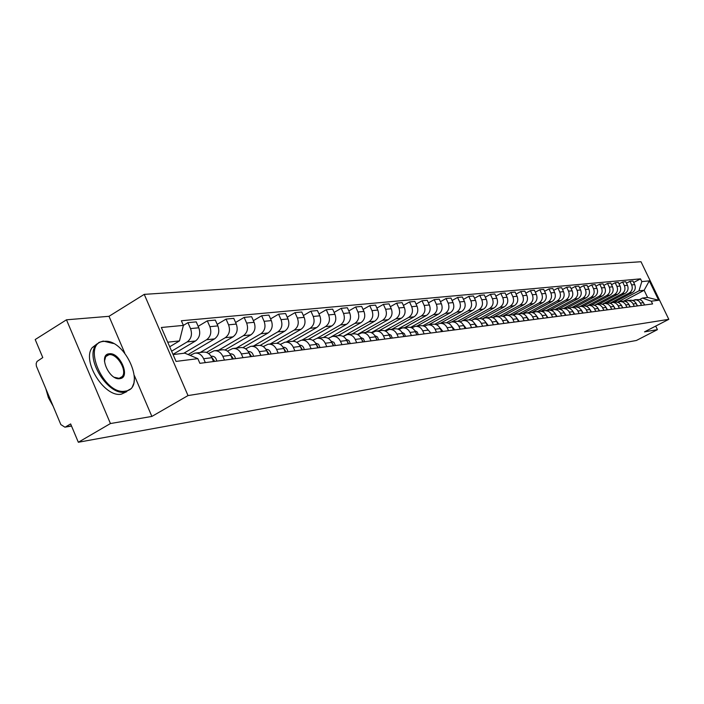 <?xml version="1.0" encoding="UTF-8"?>
<svg xmlns="http://www.w3.org/2000/svg" width="704" height="704" viewBox="0 0 704 704"><rect width="100%" height="100%" fill="white"/><g stroke="black" fill="none" stroke-linecap="round" stroke-linejoin="round"><path stroke-width="1.06" d="M66.475 319.801L110.44 423.544L78.338 442.262L636.381 340.481L657.43 329.648L644.503 331.866L668.8 319.334L641.001 261.738L144.241 294.369L109.006 316.307L66.475 319.801L35.2 339.539L42.777 357.57L37.013 361.451L36.159 363.625L36.37 366.115L60.843 424.582L64.9 427.17L71.456 425.876M110.44 423.544L151.87 416.425L188.012 395.578L668.8 319.334M78.338 442.262L70.638 423.931L65.727 426.835M657.43 329.648L655.714 326.084M614.275 302.201L632.227 292.688C635.14 290.734 635.967 288.042 634.7 284.618L632.984 281.046L629.939 281.327L631.664 284.918C632.931 288.358 632.104 291.069 629.182 293.022L610.06 303.16M632.526 300.406L636.354 299.816L638.722 300.951L640.385 303.063L643.394 302.676L641.731 300.573L639.883 299.578L634.841 299.702M644.618 304.982L643.394 302.676L644.503 304.99M626.446 283.193L629.939 281.327M640.385 303.063L641.502 305.386M606.874 303.098L624.985 293.489C627.915 291.518 628.751 288.798 627.475 285.331L625.742 281.723L622.626 282.014L624.369 285.639C625.645 289.124 624.818 291.852 621.87 293.832L603.442 303.626M637.366 305.932L635.686 302.65L633.679 300.872L631.154 300.203L627.572 300.59M619.062 283.923L622.626 282.014M625.214 301.312L628.065 300.573L630.599 301.25L632.606 303.028L634.295 306.337M599.315 304.022L617.575 294.307C620.532 292.318 621.377 289.564 620.083 286.062L618.341 282.418L615.155 282.718L616.915 286.378C618.209 289.898 617.364 292.662 614.39 294.659L596.006 304.445M630.071 306.891L628.373 303.565L626.349 301.77L623.806 301.092L620.154 301.488M611.512 284.662L615.155 282.718M617.742 302.236L620.646 301.479L623.198 302.157L625.231 303.961L626.938 307.296M591.589 304.955L610.007 295.143C612.99 293.137 613.835 290.356 612.542 286.81L610.773 283.122L607.517 283.43L609.294 287.135C610.597 290.69 609.752 293.48 606.751 295.504L588.28 305.36M622.618 307.868L620.902 304.506L618.86 302.694L616.29 302.007L612.568 302.412M603.794 285.428L607.517 283.43M610.104 303.178L613.061 302.394L615.639 303.09L617.69 304.911L619.414 308.282M583.713 305.906L602.272 296.006C605.282 293.964 606.135 291.157 604.824 287.575L603.038 283.844L599.711 284.161L601.506 287.901C602.826 291.5 601.973 294.325 598.946 296.366L580.316 306.319M614.997 308.862L613.263 305.466L611.204 303.635L608.617 302.94L604.815 303.354M595.91 286.202L599.711 284.161M602.298 304.146L604.771 303.354L607.913 304.04L609.981 305.879L611.723 309.294M575.626 306.9L594.361 296.877C597.397 294.818 598.259 291.975 596.93 288.358L595.135 284.583L591.73 284.9L593.542 288.693C594.871 292.336 594.009 295.187 590.964 297.255L572.158 307.322M607.209 309.883L605.458 306.451L603.381 304.594L600.758 303.89L596.886 304.313M587.84 287.003L591.73 284.9M594.317 305.131L597.388 304.304L600.01 305.008L602.096 306.874L603.856 310.323M567.31 307.93L586.274 297.774C589.336 295.689 590.198 292.82 588.861 289.159L587.048 285.34L583.572 285.666L585.394 289.502C586.74 293.181 585.869 296.067 582.798 298.153L563.825 308.334M599.236 310.93L597.467 307.463L595.373 305.58L592.733 304.867L588.773 305.298M579.586 287.822L583.572 285.666M586.15 306.143L589.283 305.29L591.932 306.002L594.035 307.894L595.813 311.379M558.782 309.003L578.002 298.69C581.09 296.586 581.962 293.682 580.606 289.969L578.776 286.114L575.221 286.449L577.06 290.321C578.415 294.052 577.544 296.965 574.438 299.077L555.306 309.364M591.087 312.004L589.301 308.484L587.18 306.592L584.522 305.87L580.474 306.31M571.146 288.658L575.221 286.449M577.79 307.182L580.994 306.293L583.66 307.023L585.79 308.933L587.576 312.462M550.035 310.121L569.536 299.622C572.651 297.493 573.531 294.562 572.167 290.805L570.31 286.906L566.676 287.25L568.533 291.166C569.906 294.941 569.026 297.889 565.893 300.027L546.586 310.42M582.745 313.095L580.941 309.54L578.802 307.622L576.118 306.891L571.982 307.34M562.505 289.511L566.676 287.25M569.237 308.238L571.947 307.34L575.203 308.062L577.35 309.998L579.154 313.57M541.05 311.265L560.868 300.582C564.018 298.434 564.898 295.46 563.526 291.667L561.651 287.716L557.929 288.068L559.803 292.037C561.185 295.847 560.305 298.83 557.146 300.995L537.662 311.511M574.209 314.213L572.387 310.622L570.231 308.678L567.512 307.93L563.288 308.396M553.652 290.382L557.929 288.068M560.481 309.32L563.253 308.396L566.535 309.126L568.709 311.08L570.53 314.697M531.846 312.453L551.998 301.558C555.174 299.385 556.063 296.384 554.673 292.538L552.781 288.543L548.97 288.904L550.871 292.917C552.262 296.78 551.373 299.798 548.178 301.981L528.528 312.62M565.462 315.366L563.631 311.722L561.449 309.751L558.712 309.003L554.391 309.478M544.597 291.289L548.97 288.904M551.522 310.438L554.356 309.478L557.674 310.218L559.856 312.198L561.704 315.858M522.394 313.685L542.916 302.57C546.119 300.37 547.017 297.326 545.609 293.436L543.708 289.397L539.801 289.758L541.71 293.823C543.127 297.73 542.221 300.793 539.009 303.002L519.174 313.755M556.512 316.536L554.655 312.849L552.455 310.86L549.692 310.103L545.274 310.587M535.322 292.204L539.801 289.758M542.335 311.573L545.239 310.587L548.592 311.335L550.801 313.342L552.658 317.046M512.706 314.952L533.614 303.6C536.844 301.374 537.75 298.294 536.334 294.36L534.406 290.259L530.402 290.638L532.338 294.756C533.764 298.707 532.858 301.805 529.61 304.04L509.599 314.917M547.342 317.742L546.093 315.084C544.553 312.233 542.291 310.974 539.308 311.309L535.938 311.714M525.809 293.154L530.402 290.638M532.928 312.743L535.33 311.793C538.322 311.458 540.593 312.726 542.142 315.586L543.4 318.261M502.753 316.263L524.084 304.647C527.34 302.394 528.255 299.279 526.821 295.302L524.876 291.157L520.766 291.535L522.729 295.706C524.172 299.71 523.257 302.843 519.974 305.105L499.778 316.105M537.944 318.974L536.686 316.281C535.128 313.394 532.849 312.127 529.83 312.462L526.372 312.875M516.067 294.122L520.766 291.535M523.283 313.949L525.756 312.954C528.774 312.62 531.071 313.896 532.629 316.8L533.905 319.502M492.536 317.61L514.307 305.73C517.607 303.45 518.522 300.3 517.07 296.261L515.108 292.063L510.902 292.459L512.873 296.683C514.334 300.731 513.41 303.908 510.101 306.196L489.738 317.319M528.317 320.232L527.041 317.513C525.466 314.591 523.16 313.298 520.124 313.641L516.56 314.072M506.079 295.117L510.902 292.459M513.401 315.172L515.935 314.142C518.989 313.808 521.303 315.102 522.887 318.041L524.172 320.778M482.046 319.009L504.293 306.838C507.619 304.533 508.552 301.338 507.082 297.255L505.094 293.005L500.782 293.41L502.779 297.678C504.249 301.787 503.316 304.999 499.981 307.314L479.406 318.586M518.443 321.534L517.15 318.771C515.566 315.814 513.234 314.503 510.162 314.846L506.51 315.295M495.836 296.138L500.782 293.41M503.263 316.439L505.877 315.366C508.957 315.022 511.298 316.342 512.89 319.317L514.184 322.089M472.859 319.581L494.023 307.974C497.376 305.642 498.318 302.403 496.83 298.267L494.824 293.964L490.398 294.378L492.413 298.707C493.909 302.87 492.967 306.117 489.597 308.466L468.75 319.915M508.314 322.863L507.003 320.065C505.402 317.073 503.052 315.744 499.954 316.087L496.188 316.545M485.329 297.185L490.398 294.378M492.862 317.733L495.554 316.624C498.661 316.281 501.028 317.61 502.638 320.619L503.95 323.435M462.519 320.672L483.481 309.144C486.869 306.777 487.819 303.503 486.314 299.314L484.282 294.95L479.741 295.372L481.782 299.763C483.296 303.97 482.346 307.27 478.94 309.646L457.776 321.297M497.922 324.227L496.602 321.394C494.982 318.358 492.606 317.011 489.474 317.363L485.602 317.83M474.54 298.258L479.741 295.372M482.187 319.062L484.959 317.909C488.101 317.557 490.486 318.912 492.114 321.966L493.442 324.808M451.607 321.957L472.666 310.341C476.089 307.947 477.039 304.621 475.526 300.379L473.475 295.962L468.811 296.393L470.87 300.837C472.402 305.105 471.442 308.449 468.01 310.851L446.477 322.74M487.256 325.626L485.918 322.749C484.282 319.678 481.888 318.314 478.72 318.666L474.742 319.15M463.47 299.367L468.811 296.393M471.231 320.426L474.091 319.229C477.268 318.877 479.67 320.25 481.316 323.338L482.662 326.225M440.299 323.33L461.569 311.564C465.018 309.144 465.978 305.782 464.446 301.479L462.37 297L457.582 297.449L459.668 301.946C461.208 306.275 460.249 309.654 456.782 312.092L434.852 324.236M476.309 327.061L474.954 324.148C473.299 321.033 470.879 319.651 467.685 320.003L463.584 320.505M452.1 300.511L457.582 297.449M459.976 321.834L462.924 320.584C466.136 320.232 468.565 321.622 470.228 324.755L471.583 327.677M428.683 324.746L450.164 312.822C453.658 310.367 454.626 306.962 453.068 302.606L450.974 298.065L446.054 298.522L448.166 303.09C449.724 307.472 448.756 310.904 445.254 313.368L422.884 325.794M465.062 328.53L463.698 325.582C462.026 322.423 459.571 321.024 456.35 321.385L452.126 321.895M440.422 301.682L446.054 298.522M448.422 323.277L451.466 321.974C454.705 321.614 457.16 323.03 458.841 326.207L460.214 329.173M416.759 326.19L438.46 314.125C441.98 311.634 442.948 308.185 441.382 303.758L439.261 299.156L434.21 299.631L436.339 304.26C437.914 308.704 436.938 312.18 433.4 314.679L410.555 327.413M453.508 330.053L452.126 327.061C450.437 323.858 447.964 322.441 444.708 322.802L440.352 323.33M428.419 302.887L434.21 299.631M436.542 324.764L439.683 323.409C442.957 323.048 445.438 324.474 447.137 327.694L448.527 330.704M404.518 327.677L426.422 315.454C429.977 312.937 430.962 309.434 429.37 304.946L427.222 300.282L422.03 300.766L424.186 305.466C425.788 309.971 424.794 313.491 421.23 316.026L397.866 329.085M441.637 331.61L440.238 328.574C438.53 325.327 436.031 323.884 432.74 324.254L428.252 324.799M416.082 304.128L422.03 300.766M424.327 326.286L427.574 324.878C430.874 324.509 433.391 325.961 435.107 329.226L436.506 332.279M391.926 329.208L414.049 316.818C417.639 314.266 418.634 310.719 417.023 306.17L414.85 301.444L409.517 301.937L411.69 306.698C413.31 311.274 412.315 314.846 408.707 317.407L384.798 330.818M428.102 330.326L428.014 330.132C426.281 326.841 423.755 325.38 420.438 325.75L415.809 326.304M403.392 305.404L409.517 301.937M411.77 327.862L415.122 326.392C418.458 326.022 421.001 327.492 422.734 330.81L424.16 333.898M378.981 330.783L401.324 318.226C404.95 315.638 405.944 312.039 404.325 307.428L402.125 302.632L396.634 303.142L398.842 307.974C400.47 312.611 399.467 316.237 395.824 318.833L371.325 332.622M416.865 334.858L415.439 331.734C413.688 328.398 411.136 326.911 407.783 327.281L403.005 327.862M390.342 306.715L396.634 303.142M398.842 329.481L402.318 327.95C405.689 327.571 408.25 329.067 410.01 332.429L411.444 335.57M365.666 332.394L388.23 319.678C391.89 317.055 392.902 313.403 391.257 308.722L389.03 303.855L383.381 304.383L385.616 309.285C387.262 313.993 386.25 317.662 382.571 320.302L357.447 334.497M403.946 336.547L402.503 333.388C400.734 330 398.147 328.486 394.759 328.865L389.831 329.463M376.904 308.07L383.381 304.383M385.546 331.153L389.136 329.542C392.542 329.173 395.138 330.686 396.915 334.101L398.367 337.286M351.965 334.057L374.757 321.165C378.453 318.507 379.465 314.802 377.802 310.059L375.558 305.114L369.732 305.659L371.994 310.631C373.666 315.41 372.645 319.132 368.931 321.807L343.13 336.433M390.641 338.298L389.189 335.086C387.394 331.646 384.78 330.114 381.357 330.493L376.27 331.109M363.07 309.47L369.732 305.659M371.853 332.869L375.566 331.197C379.007 330.81 381.63 332.358 383.434 335.817L384.903 339.046M337.858 335.773L360.879 322.705C364.61 320.003 365.64 316.246 363.95 311.432L361.68 306.416L355.678 306.97L357.966 312.022C359.665 316.87 358.635 320.654 354.878 323.365L331.549 336.635M376.948 340.094L375.47 336.829C373.657 333.344 371.017 331.786 367.558 332.165L362.305 332.807M348.814 310.922L355.678 306.97M357.738 334.646L361.592 332.895C365.068 332.508 367.717 334.074 369.538 337.586L371.026 340.868M323.33 337.542L346.579 324.28C350.354 321.543 351.393 317.733 349.686 312.84L347.38 307.745L341.202 308.326L343.517 313.456C345.233 318.375 344.194 322.212 340.402 324.966L317.055 338.298M362.833 341.942L361.337 338.633C359.506 335.086 356.84 333.511 353.338 333.898L347.908 334.55M334.127 312.409L341.202 308.326M343.2 336.477L347.186 334.638C350.706 334.25 353.382 335.843 355.23 339.416L356.734 342.742M308.387 339.346L331.848 325.917C335.658 323.136 336.706 319.264 334.972 314.301L332.649 309.126L326.278 309.725L328.618 314.926C330.352 319.924 329.305 323.822 325.477 326.621L301.902 340.138M348.286 343.851L346.773 340.49C344.916 336.89 342.214 335.28 338.677 335.676L333.071 336.354M318.982 313.949L326.278 309.725M328.205 338.369L332.341 336.442C335.896 336.054 338.606 337.665 340.472 341.29L341.994 344.678M292.89 341.255L316.659 327.589C320.505 324.773 321.561 320.848 319.81 315.797L317.451 310.543L310.878 311.159L313.254 316.448C315.005 321.526 313.949 325.486 310.086 328.319L286.255 342.038M333.282 345.822L331.751 342.408C329.868 338.747 327.14 337.11 323.567 337.506L317.768 338.21M303.354 315.542L310.878 311.159M312.734 340.322L317.029 338.307C320.628 337.911 323.365 339.548 325.257 343.235L326.797 346.676M276.813 343.279L300.986 329.322C304.876 326.462 305.932 322.476 304.163 317.346L301.778 312.013L294.994 312.646L297.396 318.023C299.174 323.18 298.109 327.202 294.202 330.079L270.134 344.001M317.803 347.855L316.254 344.379C314.354 340.666 311.59 339.002 307.982 339.407L301.981 340.129M287.232 317.187L294.994 312.646M296.771 342.338L301.233 340.226C304.867 339.821 307.63 341.493 309.549 345.233L311.106 348.726M260.154 345.409L284.812 331.118C288.737 328.214 289.81 324.157 288.015 318.947L285.595 313.526L278.599 314.178L281.028 319.642C282.832 324.887 281.758 328.97 277.807 331.892L253.493 346.025M301.822 349.95L300.256 346.421C298.329 342.646 295.539 340.956 291.887 341.361L285.674 342.109M270.574 318.886L278.599 314.178M280.289 344.423L284.918 342.206C288.587 341.801 291.394 343.499 293.33 347.301L294.906 350.856M242.906 347.644L268.101 332.966C272.078 330.018 273.152 325.89 271.339 320.602L268.893 315.084L261.659 315.762L264.114 321.314C265.945 326.647 264.862 330.792 260.876 333.766L236.306 348.11M285.322 352.114L283.73 348.524C281.785 344.687 278.96 342.971 275.273 343.376L268.831 344.159M253.378 320.646L261.659 315.762M263.252 346.579L268.074 344.247C271.779 343.842 274.622 345.567 276.575 349.439L278.177 353.047M225.034 349.985L250.844 334.875C254.866 331.874 255.948 327.686 254.109 322.309L251.627 316.703L244.147 317.398L246.646 323.048C248.494 328.469 247.403 332.684 243.373 335.702L218.548 350.266M268.268 354.35L266.658 350.706C264.686 346.799 261.835 345.048 258.095 345.462L251.434 346.271M235.594 322.476L244.147 317.398M245.643 348.814L250.659 346.368C254.408 345.954 257.277 347.714 259.266 351.648L260.885 355.318M206.51 352.44L233.006 336.846C237.063 333.802 238.163 329.542 236.289 324.069L233.781 318.366L226.054 319.097L228.571 324.834C230.454 330.352 229.354 334.638 225.28 337.7L200.191 352.493M250.642 356.664L249.005 352.95C247.007 348.982 244.121 347.204 240.346 347.618L233.429 348.454M217.202 324.368L226.054 319.097M227.427 351.129L232.654 348.55C236.447 348.137 239.351 349.923 241.358 353.927L243.003 357.667M188.1 354.543L214.553 338.888C218.654 335.79 219.762 331.461 217.87 325.899L215.327 320.091L207.319 320.839L209.88 326.682C211.781 332.297 210.672 336.662 206.562 339.768L183.779 353.276M232.399 359.058L230.754 355.282C228.721 351.234 225.799 349.43 221.989 349.844L214.817 350.715M198.167 326.33L207.319 320.839M208.578 353.531L214.025 350.812C217.862 350.39 220.801 352.22 222.834 356.294L224.497 360.096M172.99 354.367L195.466 341C199.602 337.858 200.71 333.45 198.801 327.782L196.222 321.878L187.933 322.652L190.529 328.601C192.456 334.312 191.338 338.747 187.176 341.915L171.618 351.19M213.523 361.53L211.851 357.694C209.801 353.575 206.844 351.727 202.981 352.158L195.536 353.056M183.374 325.406L187.933 322.652M190.115 355.388L194.744 353.153C198.616 352.73 201.59 354.587 203.65 358.741L205.339 362.604M623.682 301.092L644.134 290.277L638.968 290.84L617.558 302.183M639.681 299.517L642.444 298.065L647.592 297.449L644.134 290.277L649.308 280.87L658.662 300.247L651.262 301.189L642.444 298.065M173.078 354.57L184.809 353.153L197.85 358.653L199.883 363.326L652.582 303.934L651.262 301.189M197.85 358.653L176.044 361.416L161.357 327.492L183.383 325.389L179.494 340.912L167.719 342.188M638.968 290.84L641.81 281.591L640.499 278.854L181.359 320.751L183.383 325.389M641.81 281.591L649.308 280.87M144.241 294.369L188.012 395.578M109.006 316.307L124.749 353.074M134.402 375.628L151.87 416.425M169.699 346.764L179.494 340.912M633.679 282.48L640.499 278.854M658.662 300.247L647.592 297.449M636.222 303.538L637.516 305.914M628.892 304.427L630.256 306.865M103.963 341.387C80.969 342.285 103.585 395.648 125.189 391.142C147.224 388.978 125.338 338.017 103.963 341.387M134.482 377.564L133.962 382.967L132.167 387.35L131.305 388.538L124.96 392.04C108.293 395.947 84.876 358.706 95.753 345.453L98.982 342.426L103.224 341.07L113.353 343.499M109.252 353.778C119.962 351.956 130.997 377.731 119.856 378.655C109.085 380.767 97.874 354.385 109.252 353.778M114.365 377.291L119.117 378.33L122.206 376.596C127.609 370.77 117.058 353.188 109.032 354.684L105.706 356.602L104.438 361.319M53.152 406.217L48.418 397.716L45.892 388.907M126.861 391.591L121.431 394.134C104.729 398.068 81.338 360.879 92.242 347.609L97.161 343.798M106.656 354.834L107.633 355.045M621.403 305.334L622.829 307.833M613.747 306.258L615.252 308.836M605.924 307.208L607.499 309.848M597.916 308.185L599.57 310.886M589.732 309.179L591.457 311.951M581.354 310.2L583.158 313.042M572.783 311.247L574.666 314.151M564.001 312.312L565.972 315.295M555.016 313.412L557.075 316.466M545.811 314.538L547.95 317.662M536.378 315.691L538.613 318.886M526.706 316.879L529.038 320.144M516.789 318.094L519.218 321.429M506.625 319.343L509.159 322.749M497.094 322.441L497.473 323.259M496.197 320.628L498.828 324.104M486.306 323.576L486.93 324.914M485.487 321.948L488.233 325.494M475.262 324.817L476.071 326.542M474.505 323.303L477.356 326.92M463.945 326.11L464.904 328.187M463.214 324.694L466.189 328.39M452.32 327.466L453.42 329.85M451.625 326.128L454.714 329.894M440.378 328.874L441.61 331.558M439.71 327.606L442.922 331.434M427.469 329.12L430.804 333.027M415.483 331.83L416.953 334.849M414.867 330.686L417.208 332.006L418.334 334.664M396.915 334.101L402.503 333.388L404.087 336.53M401.914 332.297L404.334 333.608L405.513 336.345M389.145 334.998L390.852 338.272M388.573 333.951L391.081 335.262L392.313 338.078M375.382 336.653L377.212 340.058M374.836 335.667L377.441 336.961L378.717 339.865M361.214 338.36L363.167 341.898M360.686 337.436L363.387 338.712L364.716 341.695M346.597 340.129L348.691 343.798M346.104 339.258L348.902 340.516L350.293 343.587M331.531 341.959L333.766 345.761M331.065 341.141L333.96 342.373L335.412 345.541M315.99 343.842L318.366 347.776M315.55 343.086L318.551 344.291L320.065 347.556M299.948 345.796L302.474 349.862M299.543 345.101C302.113 345.162 303.67 346.676 304.225 349.633M283.378 347.811L286.062 352.018M283.008 347.178C285.666 347.178 287.285 348.709 287.874 351.78M266.262 349.906L269.104 354.244M265.927 349.334L266.05 349.316C268.734 349.316 270.38 350.874 270.978 353.998M248.565 352.07L251.574 356.541M248.266 351.56L248.53 351.525C251.249 351.525 252.903 353.109 253.519 356.286M230.261 354.306L233.446 358.917M229.997 353.866L230.41 353.813C233.156 353.813 234.837 355.423 235.453 358.653M211.323 356.638L214.685 361.381M211.094 356.25L211.658 356.18C214.43 356.18 216.137 357.817 216.762 361.108M187.176 341.915L195.466 341M206.562 339.768L214.553 338.888M225.28 337.7L233.006 336.846M243.373 335.702L250.844 334.875M260.876 333.766L268.101 332.966M277.807 331.892L284.812 331.118M294.202 330.079L300.986 329.322M310.086 328.319L316.659 327.589M325.477 326.621L331.848 325.917M340.402 324.966L346.579 324.28M354.878 323.365L360.879 322.705M368.931 321.807L374.757 321.165M382.571 320.302L388.23 319.678M395.824 318.833L401.324 318.226M408.707 317.407L414.049 316.818M421.23 316.026L426.422 315.454M433.4 314.679L438.46 314.125M445.254 313.368L450.164 312.822M456.782 312.092L461.569 311.564M468.01 310.851L472.666 310.341M478.94 309.646L483.481 309.144M489.597 308.466L494.023 307.974M499.981 307.314L504.293 306.838M510.101 306.196L514.307 305.73M519.974 305.105L524.084 304.647M529.61 304.04L533.614 303.6M539.009 303.002L542.916 302.57M548.178 301.981L551.998 301.558M557.146 300.995L560.868 300.582M565.893 300.027L569.536 299.622M574.438 299.077L578.002 298.69M582.798 298.153L586.274 297.774M590.964 297.255L594.361 296.877M598.946 296.366L602.272 296.006M606.751 295.504L610.007 295.143M614.39 294.659L617.575 294.307M621.87 293.832L624.985 293.489M629.182 293.022L632.227 292.688M222.834 356.294L230.754 355.282M241.358 353.927L249.005 352.95M259.266 351.648L266.658 350.706M276.575 349.439L283.73 348.524M293.33 347.301L300.256 346.421M309.549 345.233L316.254 344.379M325.257 343.235L331.751 342.408M340.472 341.29L346.773 340.49M355.23 339.416L361.337 338.633M369.538 337.586L375.47 336.829M383.434 335.817L389.189 335.086M410.01 332.429L415.439 331.734M422.734 330.81L428.014 330.132M435.107 329.226L440.238 328.574M447.137 327.694L452.126 327.061M458.841 326.207L463.698 325.582M470.228 324.755L474.954 324.148M481.316 323.338L485.918 322.749M492.114 321.966L496.602 321.394M502.638 320.619L507.003 320.065M512.89 319.317L517.15 318.771M522.887 318.041L527.041 317.513M532.629 316.8L536.686 316.281M542.142 315.586L546.093 315.084M551.417 314.406L555.271 313.914M560.472 313.245L564.238 312.77M569.316 312.118L572.994 311.652M577.949 311.018L581.539 310.561M586.388 309.945L589.89 309.496M594.625 308.898L598.057 308.458M602.686 307.868L606.038 307.437M610.562 306.865L613.844 306.442M618.262 305.879L621.474 305.474M625.794 304.92L628.936 304.524M633.169 303.978L636.24 303.591M203.65 358.741L211.851 357.694M209.88 326.682L217.87 325.899M228.571 324.834L236.289 324.069M246.646 323.048L254.109 322.309M264.114 321.314L271.339 320.602M281.028 319.642L288.015 318.947M297.396 318.023L304.163 317.346M313.254 316.448L319.81 315.797M328.618 314.926L334.972 314.301M343.517 313.456L349.686 312.84M357.966 312.022L363.95 311.432M371.994 310.631L377.802 310.059M385.616 309.285L391.257 308.722M398.842 307.974L404.325 307.428M411.69 306.698L417.023 306.17M424.186 305.466L429.37 304.946M436.339 304.26L441.382 303.758M448.166 303.09L453.068 302.606M459.668 301.946L464.446 301.479M470.87 300.837L475.526 300.379M481.782 299.763L486.314 299.314M492.413 298.707L496.83 298.267M502.779 297.678L507.082 297.255M512.873 296.683L517.07 296.261M522.729 295.706L526.821 295.302M532.338 294.756L536.334 294.36M541.71 293.823L545.609 293.436M550.871 292.917L554.673 292.538M559.803 292.037L563.526 291.667M568.533 291.166L572.167 290.805M577.06 290.321L580.606 289.969M585.394 289.502L588.861 289.159M593.542 288.693L596.93 288.358M601.506 287.901L604.824 287.575M609.294 287.135L612.542 286.81M616.915 286.378L620.083 286.062M624.369 285.639L627.475 285.331M631.664 284.918L634.7 284.618M190.529 328.601L198.801 327.782M71.535 426.052L64.9 427.17M122.206 376.596L119.372 378.294M119.222 378.382L118.686 378.699M92.242 347.609L95.753 345.453M105.706 356.602L105.081 356.981"/></g></svg>
